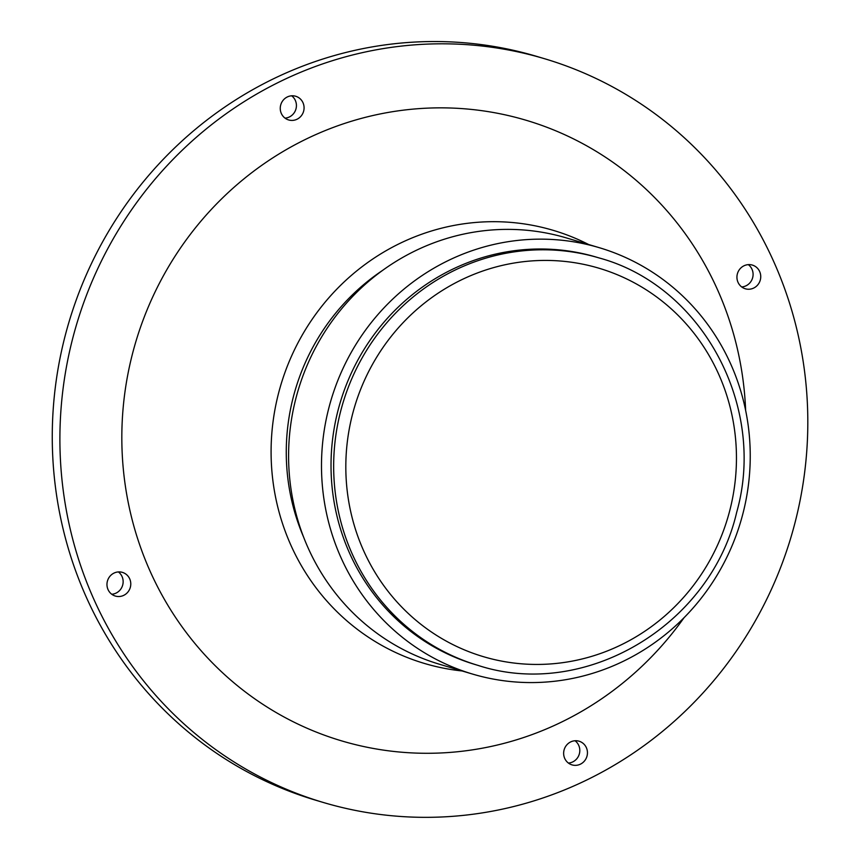 <?xml version="1.0" encoding="UTF-8"?>
<svg xmlns="http://www.w3.org/2000/svg" width="859" height="859" viewBox="0 0 859 859"><rect width="100%" height="100%" fill="white"/><g stroke="black" fill="none" stroke-linecap="round" stroke-linejoin="round"><path stroke-width="1.29" d="M544.305 58.648L536.671 56.372A387.978 372.709 106.5 0 0 72.585 310.561A387.978 372.709 106.5 0 0 293.542 792.825A387.978 372.709 106.5 0 0 315.768 800.234L323.403 802.499A387.978 372.709 106.5 0 0 791.139 536.671A387.978 372.709 106.5 0 0 544.305 58.648A387.978 372.709 106.5 0 0 80.22 312.837A387.978 372.709 106.5 0 0 301.176 795.101A387.978 372.709 106.5 0 0 323.403 802.499M748.329 264.636A12.359 11.865 -73.5 0 1 741.704 286.949M118.37 571.922A12.359 11.865 -73.5 0 1 111.745 594.245M291.663 95.811A12.359 11.865 -73.5 0 1 285.038 118.123M575.047 740.748A12.359 11.865 -73.5 0 1 568.411 763.06M753.064 265.313A12.359 11.865 -73.5 0 1 760.097 280.678A12.359 11.865 -73.5 0 1 745.322 288.774A12.359 11.865 -73.5 0 1 737.462 273.549A12.359 11.865 -73.5 0 1 753.064 265.313M123.095 572.609A12.359 11.865 -73.5 0 1 130.138 587.964A12.359 11.865 -73.5 0 1 115.353 596.06A12.359 11.865 -73.5 0 1 107.493 580.834A12.359 11.865 -73.5 0 1 123.095 572.609M296.387 96.487A12.359 11.865 -73.5 0 1 303.431 111.853A12.359 11.865 -73.5 0 1 288.645 119.949A12.359 11.865 -73.5 0 1 280.786 104.723A12.359 11.865 -73.5 0 1 296.387 96.487M579.771 741.435A12.359 11.865 -73.5 0 1 586.804 756.79A12.359 11.865 -73.5 0 1 572.03 764.886A12.359 11.865 -73.5 0 1 564.17 749.66A12.359 11.865 -73.5 0 1 579.771 741.435M745.633 410.387A323.725 310.979 106.5 0 0 463.076 108.685A323.725 310.979 106.5 0 0 129.913 364.463A323.725 310.979 106.5 0 0 323.145 734.724A323.725 310.979 106.5 0 0 684.086 617.653M382.76 270.274A212.527 204.163 106.5 0 0 303.56 536.993M599.185 247.66L566.274 237.889A222.406 213.655 106.5 0 0 300.242 383.597A222.406 213.655 106.5 0 0 426.902 660.056A222.406 213.655 106.5 0 0 439.647 664.297L472.547 674.068A222.406 213.655 106.5 0 0 740.683 521.692A222.406 213.655 106.5 0 0 599.185 247.66A222.406 213.655 106.5 0 0 333.142 393.368A222.406 213.655 106.5 0 0 459.812 669.827A222.406 213.655 106.5 0 0 472.547 674.068M599.002 257.915L596.371 257.131A212.527 204.163 106.5 0 0 342.15 396.375A212.527 204.163 106.5 0 0 463.194 660.539A212.527 204.163 106.5 0 0 475.371 664.598L478.001 665.381C584.657 700.332 710.49 625.706 736.668 512.372C766.926 405.963 702.05 285.725 599.002 257.915L599.002 257.915A212.527 204.163 106.5 0 0 344.792 397.148A212.527 204.163 106.5 0 0 465.825 661.323A212.527 204.163 106.5 0 0 478.001 665.381M588.726 244.557A225.928 217.026 106.5 0 0 289.977 359.685A225.928 217.026 106.5 0 0 411.601 659.175A225.928 217.026 106.5 0 0 462.099 670.965M471.838 652.819A202.638 194.66 106.5 0 0 733.93 425.699A202.638 194.66 106.5 0 0 417.635 308.768A202.638 194.66 106.5 0 0 471.838 652.819"/></g></svg>
